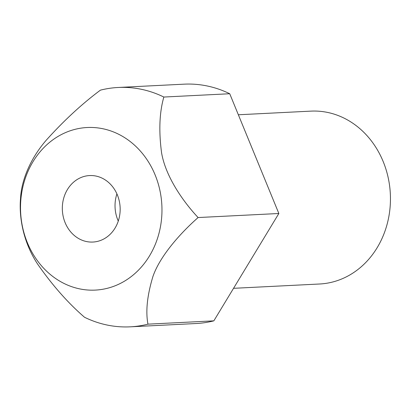 <?xml version="1.0" encoding="UTF-8"?>
<svg xmlns="http://www.w3.org/2000/svg" width="411" height="411" viewBox="0 0 411 411"><rect width="100%" height="100%" fill="white"/><g stroke="black" fill="none" stroke-linecap="round" stroke-linejoin="round"><path stroke-width="0.62" d="M93.559 175.677A33.286 28.914 -92.9 0 0 89.577 175.564A33.286 28.914 -92.9 0 0 62.323 207.961A33.286 28.914 -92.9 0 0 88.93 241.935A33.286 28.914 -92.9 0 0 92.912 242.048A33.286 28.914 -92.9 0 0 120.166 209.651A33.286 28.914 -92.9 0 0 93.559 175.677M116.914 193.894A33.286 28.914 -92.9 0 0 118.281 221.072M233.546 288.317L319.588 284.001A86.541 75.172 -92.9 0 0 390.45 199.761A86.541 75.172 -92.9 0 0 321.274 111.432A86.541 75.172 -92.9 0 0 310.911 111.129L238.354 114.772M85.58 289.812A81.393 70.702 -92.9 0 0 161.749 216.469A81.393 70.702 -92.9 0 0 96.909 127.8A81.393 70.702 -92.9 0 0 20.74 201.143A81.393 70.702 -92.9 0 0 85.58 289.812M115.845 326.411A119.827 104.086 -92.9 0 0 130.195 326.832A119.827 104.086 -92.9 0 0 147.96 324.156C145.53 311.43 147.174 295.576 152.897 276.603C159.894 256.13 180.311 233.222 198.102 217.547C182.566 200.974 165.489 176.134 161.564 152.707C158.687 130.909 159.447 112.352 163.845 97.042A119.827 104.086 -92.9 0 0 132.527 87.892A119.827 104.086 -92.9 0 0 118.183 87.476A119.827 104.086 -92.9 0 0 100.412 90.153C81.933 103.926 63.885 120.603 46.268 140.172C28.138 161.204 21.218 183.434 20.55 198.251C18.963 215.683 22.543 241.2 37.607 264.073C52.367 285.27 68.01 303.005 84.532 317.261A119.827 104.086 -92.9 0 0 115.845 326.411M130.195 326.832L196.078 323.524A119.827 104.086 -92.9 0 0 213.843 320.847L278.848 213.494L198.102 217.547M278.848 213.494L229.728 93.739A119.827 104.086 -92.9 0 0 184.066 84.168L118.183 87.476M213.843 320.847L147.96 324.156M229.728 93.739L163.845 97.042"/></g></svg>
